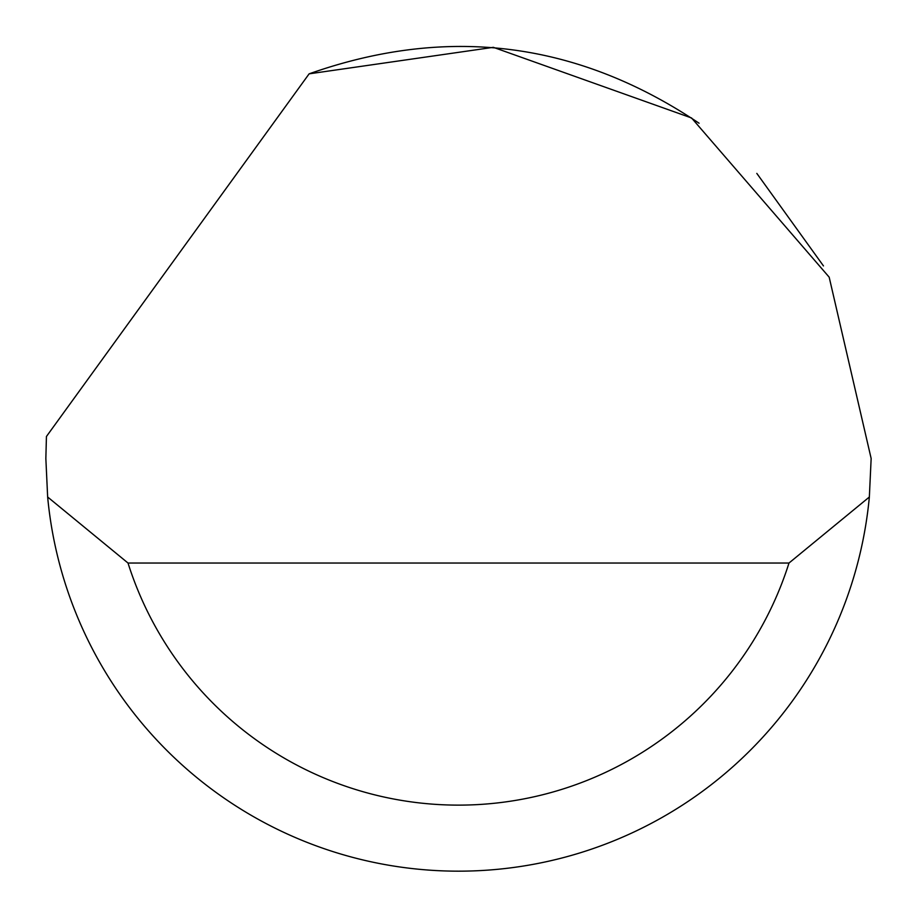<?xml version="1.0" encoding="UTF-8"?>
<svg xmlns="http://www.w3.org/2000/svg" width="917" height="917" viewBox="0 0 917 917"><rect width="100%" height="100%" fill="white"/><g stroke="black" fill="none" stroke-linecap="round" stroke-linejoin="round"><path stroke-width="1.38" d="M309.121 73.841L493.357 47.329L691.567 117.972L829.174 277.163L871.15 458.5L869.35 497.014A412.65 412.65 0 0 1 47.65 497.014L45.85 458.5L46.435 436.492L309.121 73.841C447.381 25.011 577.366 41.471 699.075 123.233M756.812 173.393L823.466 265.93M47.65 497.014L128.013 563.038L788.987 563.038L869.35 497.014M128.013 563.038A346.626 346.626 0 0 0 788.987 563.038"/></g></svg>
